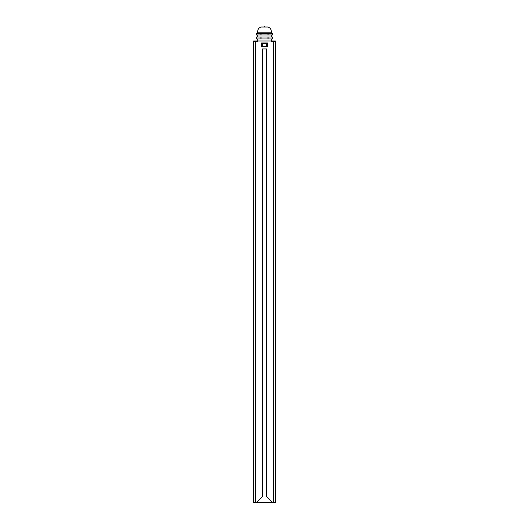 <?xml version="1.0" encoding="UTF-8"?>
<svg xmlns="http://www.w3.org/2000/svg" width="529" height="529" viewBox="0 0 529 529"><rect width="100%" height="100%" fill="white"/><g stroke="black" fill="none" stroke-linecap="round" stroke-linejoin="round"><path stroke-width="0.79" d="M273.473 502.55L273.473 41.765L275.47 41.765L275.47 502.55L253.53 502.55L253.53 41.765L257.517 41.765L257.517 40.971L255.527 40.971L255.527 502.55M256.519 502.55L262.503 496.566L262.503 48.946L266.497 48.946L266.497 496.566L272.481 502.55M275.47 41.765L275.47 40.971L257.517 40.971M271.483 40.971L271.483 41.765L273.473 41.765L273.473 40.971M253.53 41.765L253.53 40.971L255.527 40.971M257.319 40.971L257.319 38.974M271.681 40.971L271.681 38.974M267.978 38.974L267.978 36.977L272.481 36.977L272.455 38.974L256.519 38.974L256.545 36.977L256.519 38.974M268.983 36.977L268.983 38.974M267.978 36.977L260.017 36.977L260.017 38.974M261.022 36.977L261.022 38.974M260.017 36.977L256.545 36.977M257.716 36.977L257.716 34.987M271.284 36.977L271.284 34.987M272.481 34.987L272.481 33.387L256.519 33.387L256.519 34.987L272.455 34.987L272.455 33.387L271.284 32.831L257.716 32.831C257.398 29.657 258.595 27.713 261.306 27.005L267.694 27.005C270.405 27.713 271.602 29.657 271.284 32.831M267.978 33.387L267.978 34.987M268.983 33.387L268.983 34.987M260.017 33.387L260.017 34.987M261.022 33.387L261.022 34.987M256.519 34.987L256.519 33.387L257.716 32.831M267.489 42.961L261.511 42.961L261.511 46.955L267.489 46.955L267.489 42.961L266.695 43.762L262.305 43.762L262.305 46.155L266.695 46.155L266.695 43.762M267.489 46.955L266.695 46.155M261.511 46.955L262.305 46.155M261.511 42.961L262.305 43.762M264.5 26.45L264.5 27.005M272.481 36.977L272.481 38.974"/></g></svg>
